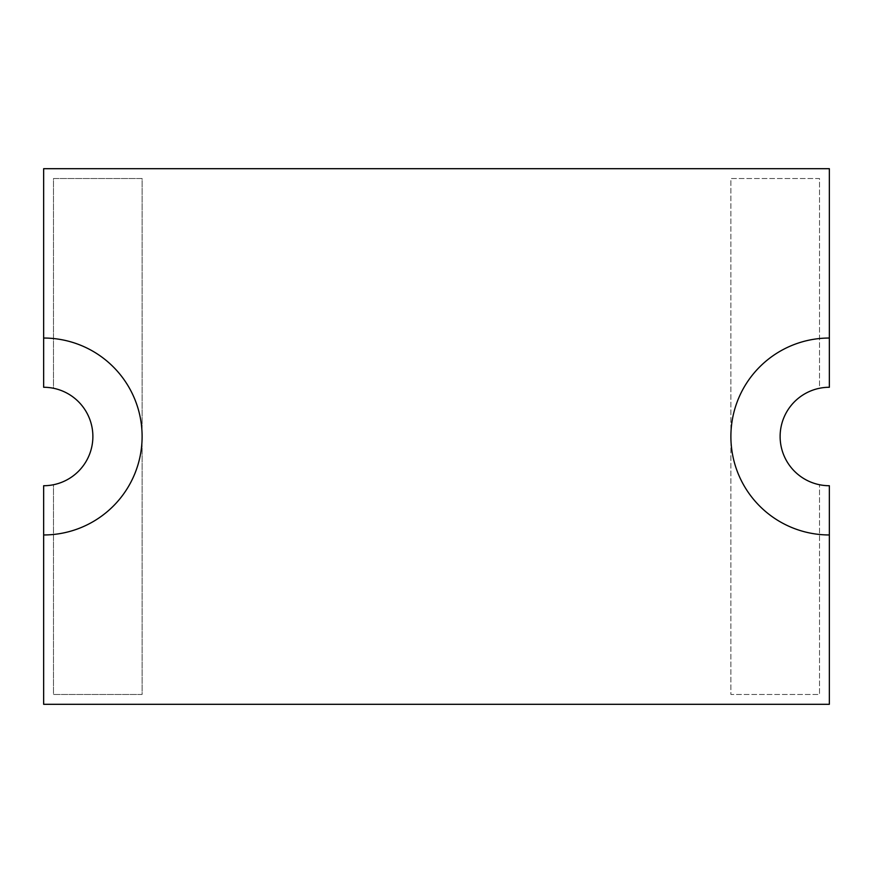 <?xml version="1.0" encoding="UTF-8"?>
<svg xmlns="http://www.w3.org/2000/svg" width="873" height="873" viewBox="0 0 873 873"><rect width="100%" height="100%" fill="white"/><g stroke="black" fill="none" stroke-linecap="round" stroke-linejoin="round"><path stroke-width="0.65" stroke-dasharray="4.37 3.27" d="M829.35 387.274L829.35 168.696L43.65 168.696L43.65 387.274A49.226 49.226 0 0 1 53.493 388.267L53.493 178.539L142.113 178.539L142.113 694.461L53.493 694.461L53.493 484.733A49.226 49.226 0 0 0 53.493 388.267L53.493 178.539L142.113 178.539L142.113 694.461L53.493 694.461L53.493 484.733A49.226 49.226 0 0 1 43.65 485.726L43.65 704.304L829.35 704.304L829.35 485.726A49.226 49.226 0 0 1 819.507 388.267L819.507 178.539L730.887 178.539L730.887 694.461L819.507 694.461L819.507 484.733L819.507 694.461L730.887 694.461L730.887 178.539L819.507 178.539L819.507 388.267A49.226 49.226 0 0 1 829.35 387.274M829.35 534.963A98.463 98.463 0 0 1 730.887 436.5A98.463 98.463 0 0 1 829.35 338.037M43.65 534.963A98.463 98.463 0 0 0 142.113 436.5A98.463 98.463 0 0 0 43.65 338.037"/><path stroke-width="1.31" d="M829.35 338.037L829.35 168.696L43.65 168.696L43.65 387.274A49.226 49.226 0 0 1 92.876 436.5A49.226 49.226 0 0 1 43.65 485.726L43.65 704.304L829.35 704.304L829.35 534.963A98.463 98.463 0 0 1 730.887 436.5A98.463 98.463 0 0 1 829.35 338.037L829.35 387.274A49.226 49.226 0 0 0 780.124 436.5A49.226 49.226 0 0 0 829.35 485.726L829.35 534.963M43.65 534.963A98.463 98.463 0 0 0 142.113 436.5A98.463 98.463 0 0 0 43.65 338.037"/></g></svg>

